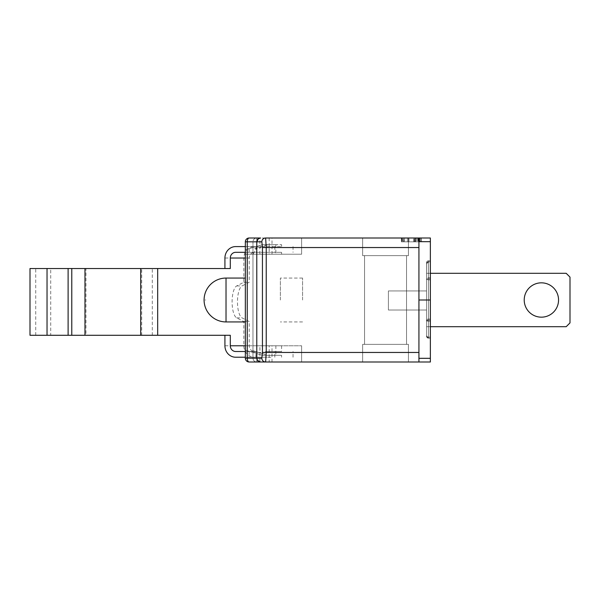 <?xml version="1.0" encoding="UTF-8"?>
<svg xmlns="http://www.w3.org/2000/svg" width="600" height="600" viewBox="0 0 600 600"><rect width="100%" height="100%" fill="white"/><g stroke="black" fill="none" stroke-linecap="round" stroke-linejoin="round"><path stroke-width="0.45" stroke-dasharray="3 2.25" d="M385.545 344.347L406.53 344.347L406.53 255.653L406.53 344.347L385.545 344.347L408.435 344.347L408.435 361.995L408.435 344.347L362.655 344.347L362.655 361.995L408.435 361.995L362.655 361.995L408.435 361.995L362.655 361.995L362.655 344.347L408.435 344.347L364.56 344.347L364.56 255.653L364.56 344.347L385.545 344.347M406.53 255.653L385.545 255.653L408.435 255.653L408.435 238.005L408.435 255.653L362.655 255.653L408.435 255.653L362.655 255.653L362.655 238.005L408.435 238.005L362.655 238.005L385.545 238.005L362.655 238.005L362.655 255.653L406.53 255.653L406.53 344.347M261.87 246.593L281.587 246.593L261.87 246.593L268.23 244.68L281.587 244.68L268.23 244.68L252.975 249.263L252.975 252.315L281.587 252.315L252.975 252.315L252.975 254.22L281.587 254.22L252.975 254.22L252.975 249.263L261.87 246.593L249.157 246.593L261.87 246.593M245.34 350.168L262.507 355.32L245.34 350.168L245.34 254.22L275.865 254.22L245.34 254.22L245.34 249.833L262.507 244.68L275.865 244.68L262.507 244.68L245.34 249.833L245.34 254.22L301.612 254.22L252.975 254.22L252.975 345.78L265.373 345.78L252.975 345.78L252.975 350.737L255.517 351.502L252.975 350.737L252.975 345.78L259.905 345.78L259.905 361.995L256.785 361.995C254.475 361.763 253.2 360.495 252.975 358.178L252.975 345.78L245.34 345.78L245.34 350.168M259.65 345.78L275.865 345.78L259.65 345.78M262.507 355.32L275.865 355.32L262.507 355.32M265.373 351.502L281.587 351.502L265.373 351.502M265.373 345.78L281.587 345.78L265.373 345.78M205.748 300L205.095 300L205.748 300M253.192 254.01L256.785 247.545L256.785 254.362M265.635 238.005L249.157 238.005C246.847 238.237 245.572 239.505 245.34 241.822L245.34 254.22L252.975 254.22L252.975 241.822L252.975 251.632M259.905 254.22L259.905 238.005L256.785 238.005C254.475 238.237 253.2 239.505 252.975 241.822A3.817 3.817 0 0 1 256.785 238.005L430.373 238.005L430.373 241.688L418.928 241.688M420.832 238.005L401.76 238.005L420.832 238.005L401.76 238.005L420.832 238.005L420.832 241.822L401.76 241.822L420.832 241.822L401.76 241.822L420.832 241.822L420.832 238.005L420.832 241.822L404.588 241.822L420.832 241.822L420.832 238.005L420.832 241.822L420.832 238.005L420.832 241.822L404.588 241.822L420.832 241.822L420.832 238.005M408.735 238.005L421.23 238.005L401.362 238.005L421.23 238.005L401.362 238.005L421.23 238.005L421.23 241.822L403.103 241.822L419.58 241.822L419.58 238.005L401.362 238.005L401.362 241.822L403.103 241.822L403.103 238.005L408.735 238.005L408.735 241.822L408.735 238.005M430.373 358.312L430.373 361.995L418.928 361.995L418.928 238.005L418.928 358.335L430.373 358.312L430.373 241.688M430.373 300L418.928 300L418.928 361.995L256.785 361.995A3.817 3.817 0 0 1 252.975 358.178L252.975 253.29M249.157 361.995L301.612 361.995L269.183 361.995L269.183 345.78L301.612 345.78L245.34 345.78L245.34 358.178C245.572 360.495 246.847 361.763 249.157 361.995M260.603 361.995L259.905 361.995M301.612 254.22L301.612 238.005L301.612 254.22M245.34 321.938L245.34 278.062L245.34 321.938M430.373 276.157L430.373 338.153L430.373 276.157M430.373 320.145L428.467 320.145L430.373 320.145L430.373 260.805L430.373 337.11L430.373 320.145L428.467 320.145L428.467 278.812L430.373 278.812L428.467 278.812L428.467 261.847L430.373 261.847L428.467 261.847A1.905 1.905 16.5 0 0 426.555 263.76L428.467 261.847L430.373 261.847L428.467 261.847L428.467 321.188L430.373 321.188L428.467 321.188L428.467 338.153L430.373 338.153L428.467 338.153A1.905 1.905 163.5 0 1 426.555 336.24L428.467 338.153L430.373 338.153L428.467 338.153L428.467 320.145L426.555 320.632L426.555 336.24L426.555 320.692A1.905 0.495 0 0 0 428.467 321.188L428.467 338.153A1.905 1.905 163.5 0 1 426.555 336.24L428.467 338.153L428.467 278.812L430.373 278.812M418.928 300L418.928 241.665M259.905 345.78L269.183 345.78M301.612 345.78L301.612 361.995L301.612 345.78M265.373 354.457L255.517 351.502L265.373 354.457M268.23 355.32L281.587 355.32L268.23 355.32M256.785 241.822L256.785 358.178M426.555 279.368L426.555 320.692A1.905 0.495 0 0 0 428.467 321.188L428.467 279.855L426.555 279.368L426.555 263.76L426.555 279.308A1.905 0.495 180 0 1 428.467 278.812L428.467 261.847A1.905 1.905 16.5 0 0 426.555 263.76L426.555 279.308A1.905 0.495 180 0 1 428.467 278.812L428.467 320.145L426.555 320.632L426.555 263.76L428.467 261.847L428.467 279.855L426.555 279.368L426.623 263.272L426.555 279.368M430.373 273.293L426.555 273.293L426.555 326.707L566.183 326.707L570 322.89L570 277.11L566.183 273.293L426.555 273.293L426.555 326.707L430.373 326.707M524.22 300A17.168 17.168 0 0 1 541.388 282.832A17.168 17.168 0 0 1 558.555 300A17.168 17.168 0 0 1 541.388 317.168A17.168 17.168 0 0 1 524.22 300A17.168 17.168 0 0 1 541.388 282.832A17.168 17.168 0 0 1 558.555 300A17.168 17.168 0 0 1 541.388 317.168A17.168 17.168 0 0 1 524.22 300A17.168 17.168 0 0 1 541.388 282.832A17.168 17.168 0 0 1 558.555 300A17.168 17.168 0 0 1 541.388 317.168A17.168 17.168 0 0 1 524.22 300A17.168 17.168 0 0 1 541.388 282.832A17.168 17.168 0 0 1 558.555 300A17.168 17.168 0 0 1 541.388 317.168A17.168 17.168 0 0 1 524.22 300A17.168 17.168 0 0 1 541.388 282.832A17.168 17.168 0 0 1 558.555 300A17.168 17.168 0 0 1 541.388 317.168A17.168 17.168 0 0 1 524.22 300M426.555 290.94L388.41 290.94L388.41 310.013L388.41 290.94L388.41 310.013L388.41 290.94L388.41 310.013L388.41 290.94L426.555 290.94L426.555 310.013L388.41 310.013L426.555 310.013L426.555 326.707L566.183 326.707L570 322.89L570 277.11L566.183 273.293L426.555 273.293L426.555 326.707L566.183 326.707L570 322.89L570 277.11L566.183 273.293L426.555 273.293L426.555 290.94L388.41 290.94L426.555 290.94L426.555 310.013L388.41 310.013L426.555 310.013L426.555 326.707L566.183 326.707L570 322.89L570 277.11L566.183 273.293L426.555 273.293L426.555 326.707L566.183 326.707L570 322.89L570 277.11L566.183 273.293L426.555 273.293L426.555 290.94L388.41 290.94L426.555 290.94M426.555 336.24A1.905 1.905 163.5 0 0 428.467 338.153A1.905 1.905 163.5 0 1 426.555 336.24L426.555 320.632M430.373 337.11L428.467 337.11L430.373 337.11M430.373 260.805L428.467 260.805L430.373 260.805M426.555 278.325L426.555 335.197A1.905 1.905 0 0 0 428.467 337.11A1.905 1.905 0 0 1 426.555 335.197L426.555 278.325A1.905 0.495 180 0 0 428.467 278.812L428.467 260.805A1.905 1.905 180 0 0 426.555 262.71A1.905 1.905 180 0 1 428.467 260.805L428.467 277.77L430.373 277.77M426.555 310.013L388.41 310.013L426.555 310.013M404.588 238.005L404.588 241.822L404.588 238.005M401.76 238.005L401.76 241.822L401.76 238.005L401.76 241.822L418.245 241.822L401.76 241.822L401.76 238.005L401.76 241.822L401.76 238.005L401.76 241.822L418.245 241.822L401.76 241.822L401.76 238.005M418.245 238.005L418.245 241.822L418.245 238.005M415.08 241.822L404.452 241.822L418.14 241.822L415.08 241.822L415.08 238.005L419.197 238.005L419.197 241.822L418.14 241.822L418.14 238.005L408.63 238.005L415.08 238.005L415.08 241.822M403.403 241.822L404.452 241.822L404.452 238.005L403.403 238.005L403.403 241.822L419.197 241.822L415.575 241.822L415.575 238.005L415.575 241.822L421.23 241.822L401.362 241.822L407.385 241.822L407.385 238.005L407.385 241.822L403.403 241.822L403.403 238.005L403.403 241.822L419.197 241.822L419.197 238.005L419.197 241.822L415.575 241.822L415.575 238.005L415.575 241.822L421.23 241.822L421.23 238.005L421.23 241.822L401.362 241.822L401.362 238.005L401.362 241.822L407.385 241.822L407.385 238.005L407.385 241.822L403.403 241.822M404.452 238.005L408.63 238.005L404.452 238.005M417.72 238.005L417.72 241.822L417.72 238.005M416.4 238.005L416.4 241.822L416.4 238.005M252.975 252.315L249.157 252.315L252.975 252.315M140.692 268.522L230.303 268.522M245.34 246.593L254.595 246.593A11.445 10.755 -90 0 0 243.84 258.038L243.84 282.248L236.685 285.938A16.215 5.542 90 0 0 232.103 301.905A16.215 5.542 90 0 0 236.685 317.873L243.84 321.57L243.84 345.78A11.445 10.755 -90 0 0 254.595 357.225L245.34 357.225M230.303 335.288L140.692 335.288M157.68 335.288L152.303 335.288L152.303 268.522L157.68 268.522M245.34 252.315L254.595 252.315A5.723 5.377 -90 0 0 249.218 258.038L249.218 282.248L242.062 285.938A16.215 5.542 90 0 0 237.48 301.905A16.215 5.542 90 0 0 242.062 317.873L249.218 321.57L249.218 345.78A5.723 5.377 -90 0 0 254.595 351.502L245.34 351.502M254.595 246.593L235.68 246.593M254.595 252.315L235.68 252.315M84.975 268.522L141.69 268.522L141.69 335.288L84.975 335.288M71.782 268.522L35.723 268.522L71.782 268.522M71.782 335.288L35.723 335.288L71.782 335.288M47.032 268.522L50.715 268.522L50.715 335.288L47.032 335.288M30 335.288L85.972 335.288L85.972 268.522L30 268.522M254.595 351.502L235.68 351.502M255.517 351.502L249.157 351.502L255.517 351.502M254.595 357.225L235.68 357.225M270.915 357.225L249.157 357.225L270.915 357.225M243.84 321.57L249.218 321.57M243.84 282.248L249.218 282.248M302.565 300L302.565 278.062L302.565 300M280.38 300L280.38 278.062L280.38 300M226.02 278.062L226.02 321.938M256.785 238.005L256.785 352.455L418.928 352.455M418.928 247.545L256.785 247.545M252.975 352.455L256.785 352.455L256.785 361.995M269.183 238.005L269.183 254.22M272.01 254.22L272.01 238.005M272.01 361.995L272.01 345.78M247.252 254.22L247.252 345.78M430.373 279.855L428.467 279.855L430.373 279.855M428.467 261.847A1.905 1.905 16.5 0 0 426.555 263.76A1.905 1.905 16.5 0 1 428.467 261.847M426.555 319.65A1.905 0.495 0 0 0 428.467 320.145L428.467 277.77A1.905 0.495 180 0 0 426.555 278.265M430.373 319.095L428.467 319.095A1.905 0.495 0 0 0 426.555 319.59M426.555 335.197A1.905 1.905 0 0 0 428.467 337.11M426.555 262.71A1.905 1.905 180 0 1 428.467 260.805M414.998 241.822L414.998 238.005L414.998 241.822M408.63 241.822L408.63 238.005L408.63 241.822M418.567 241.822L418.567 238.005L418.567 241.822M413.76 241.822L413.76 238.005L413.76 241.822M402.368 238.005L402.368 241.822L402.368 238.005M408.923 241.822L408.923 238.005L408.923 241.822M414.308 241.822L414.308 238.005L414.308 241.822M419.805 238.005L419.805 241.822L419.805 238.005M243.84 258.038L224.925 258.038M243.84 345.78L224.925 345.78M255.907 246.593L255.907 252.315M274.83 246.593L274.83 252.315M249.218 258.038L245.34 258.038M249.218 345.78L245.34 345.78M255.907 357.225L255.907 351.502M274.83 357.225L274.83 351.502M236.685 317.873L242.062 317.873M236.685 285.938L242.062 285.938M281.587 244.68L281.587 246.593M275.865 345.78L275.865 355.32M275.865 244.68L275.865 254.22M281.587 252.315L281.587 254.22M281.587 345.78L281.587 351.502M362.655 361.995L362.655 344.347M408.435 361.995L408.435 344.347M364.56 255.653L364.56 344.347M362.655 255.653L362.655 238.005M408.435 255.653L408.435 238.005M249.157 252.315L249.157 246.593M35.723 335.288L35.723 268.522M293.032 357.225L293.032 351.502M281.587 355.32L281.587 357.225M249.157 351.502L249.157 357.225M293.032 246.593L293.032 252.315M302.565 278.062L280.38 278.062M302.565 321.938L280.38 321.938"/><path stroke-width="0.9" d="M265.635 238.005A3.817 3.795 90 0 0 261.84 241.822L262.44 247.545L266.235 247.545L265.635 238.005L418.928 238.005L418.928 241.665L430.373 241.688L430.373 238.005L418.928 238.005L418.928 352.455L266.235 352.455L265.635 361.995L249.157 361.995A3.817 1.905 -90 0 1 247.252 358.178L245.34 358.178L245.34 241.822A3.817 3.817 0 0 1 249.157 238.005A3.817 3.817 0 0 0 245.34 241.822L256.785 241.822L256.785 358.178L247.252 358.178L247.252 241.822A3.817 1.905 -90 0 1 249.157 238.005L259.905 238.005M262.44 247.545L262.44 352.455L261.84 358.178A3.817 3.795 90 0 0 265.635 361.995L430.373 361.995L430.373 358.312L418.928 358.312M269.183 361.995L260.603 361.995C258.285 361.77 257.01 360.495 256.785 358.178L257.505 360.405M258.382 238.718L260.603 238.005C258.285 238.23 257.01 239.505 256.785 241.822L258.308 238.77M430.373 241.688L430.373 358.312M418.928 361.995L418.928 358.335L418.928 361.995M418.928 300L430.373 300M418.928 352.455L418.928 358.335M257.55 360.472L260.603 361.995M245.34 358.178A3.817 3.817 0 0 0 249.157 361.995M558.555 300A17.168 17.168 0 0 1 541.388 317.168A17.168 17.168 0 0 1 524.22 300A17.168 17.168 0 0 1 541.388 282.832A17.168 17.168 0 0 1 558.555 300M430.373 326.707L566.183 326.707L570 322.89L570 277.11L566.183 273.293L430.373 273.293M245.34 278.062L226.02 278.062A21.938 21.938 0 0 0 204.083 300A21.938 21.938 0 0 0 226.02 321.938L226.02 278.062M245.34 321.938L226.02 321.938M224.925 268.522L224.925 258.038A11.445 10.755 90 0 1 235.68 246.593L245.34 246.593M245.34 357.225L235.68 357.225A11.445 10.755 90 0 1 224.925 345.78L224.925 335.288M245.34 258.038L230.303 258.038L230.303 268.522L71.782 268.522L71.782 335.288L230.303 335.288L230.303 345.78A5.723 5.377 90 0 0 235.68 351.502L245.34 351.502M230.303 258.038A5.723 5.377 90 0 1 235.68 252.315L245.34 252.315M47.032 268.522L47.032 335.288L30 335.288L30 268.522L68.108 268.522L68.108 335.288L71.782 335.288M47.032 335.288L68.108 335.288M68.108 268.522L71.782 268.522M256.785 241.822L261.84 241.822M262.44 352.455L266.235 352.455L266.235 247.545L418.928 247.545M261.84 358.178L256.785 358.178M245.34 345.78L230.303 345.78M157.68 268.522L157.68 335.288M140.692 268.522L140.692 335.288M84.975 268.522L84.975 335.288"/></g></svg>
